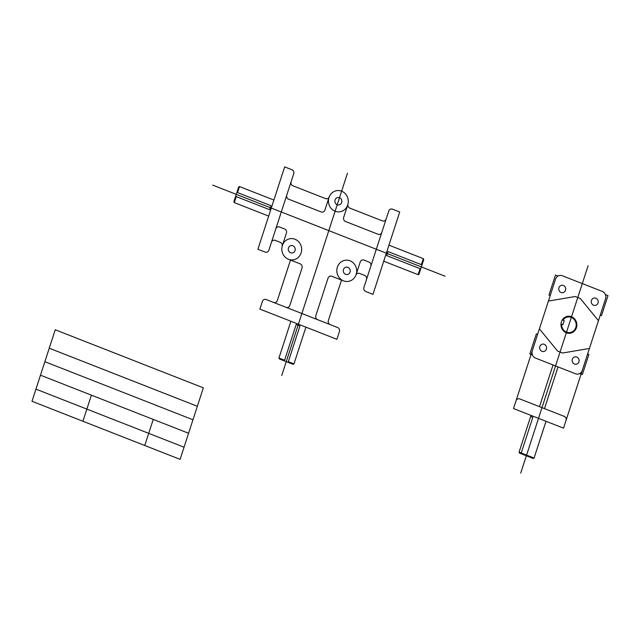 <?xml version="1.0" encoding="UTF-8"?>
<svg xmlns="http://www.w3.org/2000/svg" width="640" height="640" viewBox="0 0 640 640"><rect width="100%" height="100%" fill="white"/><g stroke="black" fill="none" stroke-linecap="round" stroke-linejoin="round"><path stroke-width="0.96" d="M381.824 232.36L388.736 211.072A3.192 2.96 83.4 0 1 392.512 209.176L399.712 212L372.96 294.36L365.752 291.536A3.192 2.96 83.4 0 1 363.928 287.44L381.824 232.36A3.192 2.96 83.4 0 1 378.048 234.256L345.512 221.496A3.192 2.96 83.4 0 1 343.68 217.408L347.744 204.888M386.168 218.992A3.192 2.96 83.4 0 1 382.392 220.888L349.824 208.12A3.192 2.96 83.4 0 1 347.936 204.224A10.688 9.92 83.4 0 0 341.624 191.184A10.688 9.92 83.4 0 0 329.224 196.888A3.192 2.96 83.4 0 1 325.52 198.584L292.952 185.816A3.192 2.96 83.4 0 1 291.12 181.728L293.696 173.808A3.192 2.96 83.4 0 0 291.864 169.72L284.664 166.896L257.904 249.248L265.104 252.072A3.192 2.96 83.4 0 0 268.88 250.176L271.456 242.264A3.192 2.96 83.4 0 1 275.224 240.368L280.28 242.344A3.192 2.96 83.4 0 1 282.168 246.24A10.688 9.92 83.4 0 1 282.36 245.576A10.688 9.92 83.4 0 1 299.248 242.408A10.688 9.92 83.4 0 1 293.608 259.776A10.688 9.92 83.4 0 1 282.36 245.576L286.424 233.064A3.192 2.96 83.4 0 0 284.6 228.968L279.568 227A3.192 2.96 83.4 0 0 275.8 228.896L271.456 242.264M335.088 199.928A3.736 3.472 83.4 0 1 340.992 198.816A3.736 3.472 83.4 0 1 339.024 204.896A3.736 3.472 83.4 0 1 335.088 199.928M343.488 269.536A3.736 3.472 83.4 0 1 349.392 268.432A3.736 3.472 83.4 0 1 347.416 274.504A3.736 3.472 83.4 0 1 343.488 269.536M288.456 247.968A3.736 3.472 83.4 0 1 294.368 246.856A3.736 3.472 83.4 0 1 292.392 252.936A3.736 3.472 83.4 0 1 288.456 247.968M291.12 181.728L286.776 195.096A3.192 2.96 83.4 0 0 288.608 199.192L321.144 211.944A3.192 2.96 83.4 0 0 324.92 210.048L328.984 197.536A10.688 9.92 83.4 0 1 345.88 194.368A10.688 9.92 83.4 0 1 340.232 211.736A10.688 9.92 83.4 0 1 328.984 197.536M370.84 266.152A3.192 2.96 83.4 0 0 369.016 262.064L363.984 260.088A3.192 2.96 83.4 0 0 360.208 261.992L356.144 274.504M366.496 279.528A3.192 2.96 83.4 0 0 364.672 275.432L359.616 273.448A3.192 2.96 83.4 0 0 355.912 275.152M317.688 319.712L337.592 327.52A3.192 2.96 83.4 0 1 339.424 331.608L336.92 339.312L259.888 309.104L262.384 301.408A3.192 2.96 83.4 0 1 266.16 299.512L317.688 319.712A3.192 2.96 83.4 0 1 315.856 315.616L328.032 278.16A3.192 2.96 83.4 0 1 331.8 276.264L343.512 280.848M305.904 327.152L293.96 363.912L293.112 364.336L279.368 358.944L278.952 358.024L290.896 321.264M388.944 245.16L423.328 258.64L423.744 259.56L418.968 274.256L418.12 274.68L383.728 261.2M273.888 200.048L239.504 186.568L238.656 186.992L233.88 201.688L234.288 202.608L268.68 216.096M288.48 259.28L300.192 263.864A3.192 2.96 83.4 0 1 302.016 267.96L289.848 305.416A3.192 2.96 83.4 0 1 286.072 307.32M341.584 279.832L328.36 320.52A3.192 2.96 83.4 0 0 330.192 324.616M290.56 259.832L277.336 300.52A3.192 2.96 83.4 0 1 273.568 302.416M445.056 276.2L212.736 185.12M347.456 173.232L281.736 375.512M288.112 362.376L299.928 326.016L296.176 324.544L284.368 360.904M422.008 264.904L387.992 251.568L386.688 255.576L420.704 268.912M235.616 196.352L269.632 209.688L270.936 205.672L236.92 192.336M293.96 363.912L288.336 361.704M284.584 360.232L278.952 358.024M423.328 258.64L421.376 264.656M420.072 268.664L418.12 274.68M239.504 186.568L237.552 192.584M236.248 196.592L234.288 202.608M286.776 195.096L275.8 228.896M337.384 267.144A10.688 9.92 83.4 0 1 354.28 263.976A10.688 9.92 83.4 0 1 348.632 281.344A10.688 9.92 83.4 0 1 337.384 267.144M588.096 265.76L520.72 473.104M555.552 279.128L513.504 408.544L563.528 428.152L605.576 298.744A5.704 5.288 83.4 0 0 602.312 291.432L562.288 275.744A5.704 5.288 83.4 0 0 555.552 279.128M532.272 350.784A5.704 5.288 83.4 0 0 535.536 358.096L575.552 373.784A5.704 5.288 83.4 0 0 582.288 370.4M605.432 294.608L608 295.616L601.48 315.68L600.232 315.192M587.64 353.952L588.888 354.44L582.368 374.504L579.8 373.496M537.616 334.336L536.36 333.848L529.84 353.912L532.408 354.92M558.04 276.032L555.472 275.024L548.96 295.088L550.208 295.576M591.448 300.44A3.736 3.472 83.4 0 1 597.352 299.328A3.736 3.472 83.4 0 1 595.376 305.408A3.736 3.472 83.4 0 1 591.448 300.44M558.952 287.696A3.736 3.472 83.4 0 1 564.856 286.584A3.736 3.472 83.4 0 1 562.888 292.664A3.736 3.472 83.4 0 1 558.952 287.696M539.84 346.52A3.736 3.472 83.4 0 1 545.744 345.408A3.736 3.472 83.4 0 1 543.768 351.488A3.736 3.472 83.4 0 1 539.84 346.52M572.328 359.264A3.736 3.472 83.4 0 1 578.24 358.152A3.736 3.472 83.4 0 1 576.264 364.232A3.736 3.472 83.4 0 1 572.328 359.264M566.032 420.456A3.192 2.96 83.4 0 0 564.2 416.36L519.776 398.944A3.192 2.96 83.4 0 0 516.008 400.84M546.016 421.288L534.072 458.048L533.224 458.48L519.48 453.088L519.064 452.168L531.008 415.408M534.072 458.048L519.064 452.168M530.664 416.472L532.824 417.32L521.008 453.688M561.416 321.824A8.552 7.936 83.4 0 1 574.928 319.288A8.552 7.936 83.4 0 1 570.416 333.184A8.552 7.936 83.4 0 1 561.416 321.824M562.312 319.912L564.232 320.664L562.928 324.672L561.008 323.92M562.96 320.168A7.832 7.272 83.4 0 1 574.84 320.32A7.832 7.272 83.4 0 1 570.944 332.32A7.832 7.272 83.4 0 1 561.656 324.176M553.04 364.96L539.488 406.672M558.04 366.92L544.488 408.632M598.448 320.664L580.288 298.472L575.28 296.512L548.424 301.056M589.416 348.472L562.56 353.016L557.56 351.056L539.392 328.864M203.344 387.84L55.24 329.768L32 401.288L180.104 459.352L203.344 387.84M197.352 406.28L49.248 348.208M192.968 419.768L44.864 361.704M188.584 433.264L40.48 375.2M184.048 447.208L35.944 389.144M153.24 419.408L144.76 445.496M91.384 395.16L82.912 421.248"/></g></svg>
